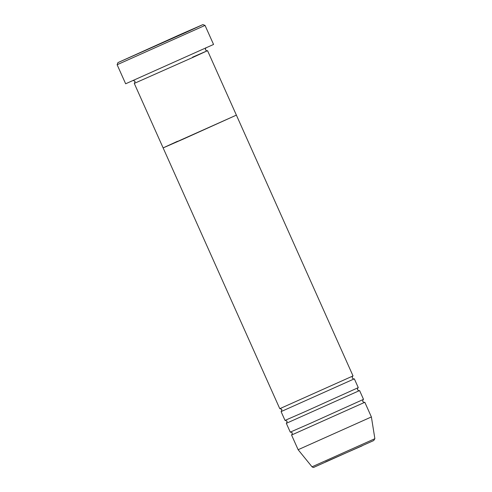 <?xml version="1.0" encoding="UTF-8"?>
<svg xmlns="http://www.w3.org/2000/svg" width="492" height="492" viewBox="0 0 492 492"><rect width="100%" height="100%" fill="white"/><g stroke="black" fill="none" stroke-linecap="round" stroke-linejoin="round"><path stroke-width="0.74" d="M186.253 32.269L202.913 24.6L179.1 35.018L117.939 62.613L186.253 32.269M205.035 25.412L117.127 64.735L125.651 83.781L213.559 44.458L205.035 25.412L202.913 24.6M134.507 83.308L193.178 57.275L207.544 50.664L192.501 57.207M177.483 141.29L163.123 147.901L183.571 138.959L236.381 115.128L207.544 50.664M281.307 411.497L354.105 378.932M163.123 147.901L279.782 408.692L353.035 375.919L236.381 115.128L163.123 147.901L134.285 83.431M286.553 423.218L359.351 390.654M281.092 411.619L285.022 420.408L305.471 411.472L358.281 387.641L354.345 378.852M291.799 434.934L364.59 402.376M286.332 423.341L290.268 432.13L310.71 423.194L363.52 399.363L359.591 390.568M312.026 466.81L374.873 438.698L373.717 440.543L314.148 467.185C313.785 467.652 313.078 467.523 312.026 466.81L298.127 449.713L371.386 416.945L364.83 402.29M362.173 445.832L325.692 461.847M133.178 80.436L135.097 81.315L134.47 83.332M206.043 47.835C205.853 47.38 205.65 48.056 205.422 49.852C206.917 50.885 207.556 51.18 207.341 50.731L207.341 50.731M117.939 62.613L117.127 64.735M281.276 411.515L281.898 409.498L279.979 408.618M286.516 423.237L287.143 421.22L285.225 420.34M291.762 434.959L292.383 432.942L290.464 432.062M374.873 438.698L371.386 416.945M298.127 449.713L291.578 435.063M364.633 402.364L364.633 402.364C364.849 402.807 364.203 402.517 362.715 401.484C362.936 399.682 363.145 399.006 363.336 399.467M359.388 390.642L359.388 390.642C359.603 391.085 358.963 390.796 357.469 389.762C357.696 387.96 357.905 387.29 358.096 387.745M354.148 378.92L354.148 378.92C354.357 379.369 353.717 379.074 352.229 378.041C352.45 376.239 352.659 375.568 352.85 376.023"/></g></svg>
